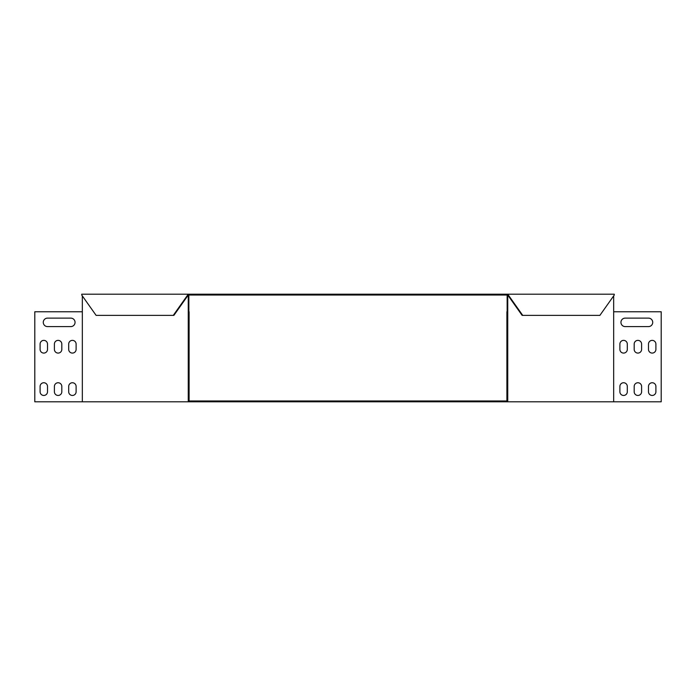 <?xml version="1.0" encoding="UTF-8"?>
<svg xmlns="http://www.w3.org/2000/svg" width="696" height="696" viewBox="0 0 696 696"><rect width="100%" height="100%" fill="white"/><g stroke="black" fill="none" stroke-linecap="round" stroke-linejoin="round"><path stroke-width="1.04" d="M188.259 295.034L507.741 295.034L507.741 294.19L188.259 294.19L188.259 295.034L187.659 295.034L187.659 294.19L81.728 294.19L81.728 295.034L96.109 315.375L173.878 315.375L188.259 295.034M188.259 294.19L187.659 294.19M522.722 315.375L508.341 295.034L507.741 295.034L522.122 315.375L599.891 315.375L614.272 295.034L614.272 294.19L507.741 294.19M173.278 315.375L187.659 295.034M508.341 295.034L508.341 294.19M188.86 311.773L188.86 295.878L188.259 295.878L188.259 311.773L189.103 311.773L189.103 400.966L506.897 400.966L506.897 311.773L507.741 311.773L507.741 295.878L507.14 295.878L507.14 311.773M613.672 295.887L613.672 311.773L661.2 311.773L661.2 401.81L34.8 401.81L34.8 311.773L82.328 311.773L82.328 401.81M82.328 295.887L82.328 311.773M188.259 295.878L187.659 295.878M188.259 311.773L188.259 401.81M507.741 311.773L507.741 401.81M47.511 318.124A4.237 4.237 0 0 0 43.274 322.361A4.237 4.237 0 0 0 47.511 326.598L70.818 326.598A4.237 4.237 0 0 0 75.055 322.361A4.237 4.237 0 0 0 70.818 318.124L47.511 318.124M47.511 344.076A3.706 3.706 0 0 0 43.805 340.37A3.706 3.706 0 0 0 40.098 344.076L40.098 349.375A3.706 3.706 0 0 0 43.805 353.081A3.706 3.706 0 0 0 47.511 349.375L47.511 344.076A3.706 3.706 0 0 0 43.805 340.37A3.706 3.706 0 0 0 40.098 344.076M76.116 344.076A3.706 3.706 0 0 0 72.401 340.37A3.706 3.706 0 0 0 68.695 344.076L68.695 349.375A3.706 3.706 0 0 0 72.401 353.081A3.706 3.706 0 0 0 76.116 349.375L76.116 344.076A3.706 3.706 0 0 0 72.401 340.37A3.706 3.706 0 0 0 68.695 344.076M61.813 344.076A3.706 3.706 0 0 0 58.107 340.37A3.706 3.706 0 0 0 54.401 344.076L54.401 349.375A3.706 3.706 0 0 0 58.107 353.081A3.706 3.706 0 0 0 61.813 349.375L61.813 344.076A3.706 3.706 0 0 0 58.107 340.37A3.706 3.706 0 0 0 54.401 344.076M76.116 386.454A3.706 3.706 0 0 0 72.401 382.748A3.706 3.706 0 0 0 68.695 386.454L68.695 391.752A3.706 3.706 0 0 0 72.401 395.459A3.706 3.706 0 0 0 76.116 391.752L76.116 386.454A3.706 3.706 0 0 0 72.401 382.748A3.706 3.706 0 0 0 68.695 386.454M47.511 386.454A3.706 3.706 0 0 0 43.805 382.748A3.706 3.706 0 0 0 40.098 386.454L40.098 391.752A3.706 3.706 0 0 0 43.805 395.459A3.706 3.706 0 0 0 47.511 391.752L47.511 386.454A3.706 3.706 0 0 0 43.805 382.748A3.706 3.706 0 0 0 40.098 386.454M61.813 386.454A3.706 3.706 0 0 0 58.107 382.748A3.706 3.706 0 0 0 54.401 386.454L54.401 391.752A3.706 3.706 0 0 0 58.107 395.459A3.706 3.706 0 0 0 61.813 391.752L61.813 386.454A3.706 3.706 0 0 0 58.107 382.748A3.706 3.706 0 0 0 54.401 386.454M70.818 318.124A4.237 4.237 0 0 1 75.055 322.361A4.237 4.237 0 0 1 70.818 326.598M47.511 349.375A3.706 3.706 0 0 1 43.805 353.081A3.706 3.706 0 0 1 40.098 349.375M76.116 349.375A3.706 3.706 0 0 1 72.401 353.081A3.706 3.706 0 0 1 68.695 349.375M61.813 349.375A3.706 3.706 0 0 1 58.107 353.081A3.706 3.706 0 0 1 54.401 349.375M76.116 391.752A3.706 3.706 0 0 1 72.401 395.459A3.706 3.706 0 0 1 68.695 391.752M47.511 391.752A3.706 3.706 0 0 1 43.805 395.459A3.706 3.706 0 0 1 40.098 391.752M61.813 391.752A3.706 3.706 0 0 1 58.107 395.459A3.706 3.706 0 0 1 54.401 391.752M507.741 295.878L508.341 295.878M613.672 311.773L613.672 401.81M648.489 326.598A4.237 4.237 0 0 0 652.726 322.361A4.237 4.237 0 0 0 648.489 318.124L625.182 318.124A4.237 4.237 0 0 0 620.945 322.361A4.237 4.237 0 0 0 625.182 326.598L648.489 326.598A4.237 4.237 0 0 0 652.726 322.361A4.237 4.237 0 0 0 648.489 318.124M655.902 344.076A3.706 3.706 0 0 0 652.195 340.37A3.706 3.706 0 0 0 648.489 344.076L648.489 349.375A3.706 3.706 0 0 0 652.195 353.081A3.706 3.706 0 0 0 655.902 349.375L655.902 344.076A3.706 3.706 0 0 0 652.195 340.37A3.706 3.706 0 0 0 648.489 344.076M627.305 344.076A3.706 3.706 0 0 0 623.599 340.37A3.706 3.706 0 0 0 619.884 344.076L619.884 349.375A3.706 3.706 0 0 0 623.599 353.081A3.706 3.706 0 0 0 627.305 349.375L627.305 344.076A3.706 3.706 0 0 0 623.599 340.37A3.706 3.706 0 0 0 619.884 344.076M641.599 344.076A3.706 3.706 0 0 0 637.893 340.37A3.706 3.706 0 0 0 634.187 344.076L634.187 349.375A3.706 3.706 0 0 0 637.893 353.081A3.706 3.706 0 0 0 641.599 349.375L641.599 344.076A3.706 3.706 0 0 0 637.893 340.37A3.706 3.706 0 0 0 634.187 344.076M627.305 386.454A3.706 3.706 0 0 0 623.599 382.748A3.706 3.706 0 0 0 619.884 386.454L619.884 391.752A3.706 3.706 0 0 0 623.599 395.459A3.706 3.706 0 0 0 627.305 391.752L627.305 386.454A3.706 3.706 0 0 0 623.599 382.748A3.706 3.706 0 0 0 619.884 386.454M655.902 386.454A3.706 3.706 0 0 0 652.195 382.748A3.706 3.706 0 0 0 648.489 386.454L648.489 391.752A3.706 3.706 0 0 0 652.195 395.459A3.706 3.706 0 0 0 655.902 391.752L655.902 386.454A3.706 3.706 0 0 0 652.195 382.748A3.706 3.706 0 0 0 648.489 386.454M641.599 386.454A3.706 3.706 0 0 0 637.893 382.748A3.706 3.706 0 0 0 634.187 386.454L634.187 391.752A3.706 3.706 0 0 0 637.893 395.459A3.706 3.706 0 0 0 641.599 391.752L641.599 386.454A3.706 3.706 0 0 0 637.893 382.748A3.706 3.706 0 0 0 634.187 386.454M625.182 326.598A4.237 4.237 0 0 1 620.945 322.361A4.237 4.237 0 0 1 625.182 318.124M655.902 349.375A3.706 3.706 0 0 1 652.195 353.081A3.706 3.706 0 0 1 648.489 349.375M627.305 349.375A3.706 3.706 0 0 1 623.599 353.081A3.706 3.706 0 0 1 619.884 349.375M641.599 349.375A3.706 3.706 0 0 1 637.893 353.081A3.706 3.706 0 0 1 634.187 349.375M627.305 391.752A3.706 3.706 0 0 1 623.599 395.459A3.706 3.706 0 0 1 619.884 391.752M655.902 391.752A3.706 3.706 0 0 1 652.195 395.459A3.706 3.706 0 0 1 648.489 391.752M641.599 391.752A3.706 3.706 0 0 1 637.893 395.459A3.706 3.706 0 0 1 634.187 391.752"/></g></svg>
